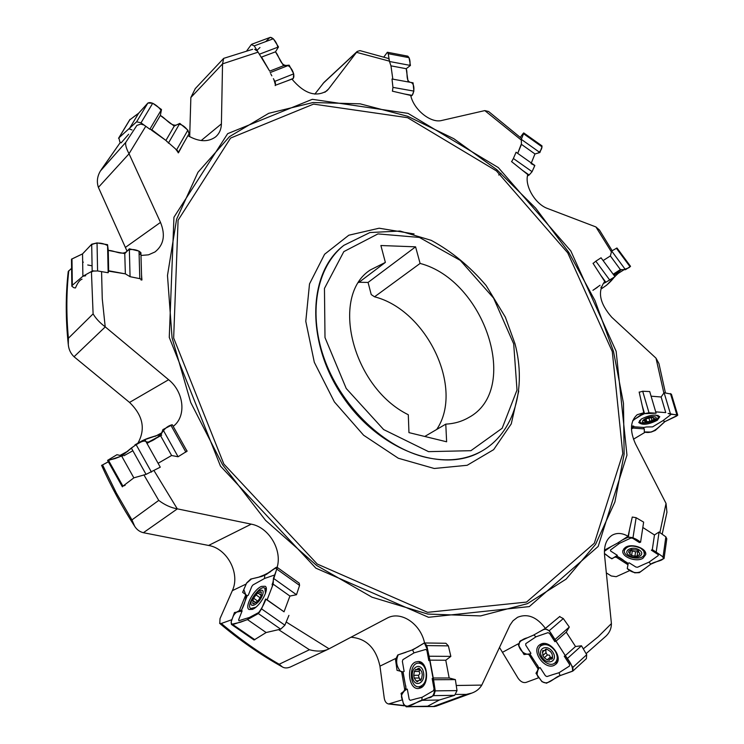 <?xml version="1.0" encoding="UTF-8"?>
<svg xmlns="http://www.w3.org/2000/svg" width="744" height="744" viewBox="0 0 744 744"><rect width="100%" height="100%" fill="white"/><g stroke="black" fill="none" stroke-linecap="round" stroke-linejoin="round"><path stroke-width="1.12" d="M187.163 451.162L185.981 449.302M143.453 440.15L160.565 434.236L160.23 433.64L155.18 436.328M161.727 432.822L160.23 433.64M298.846 582.896L296.224 581.018M250.7 579.074L257.963 577.391L264.734 575.298L264.222 574.935L258.484 577.27M270.23 571.904L264.222 574.935M445.21 643.272L437.565 643.16M403.025 671.906L397.045 670.344L395.529 659.584L397.78 654.971L405.982 652.283M418.137 646.824L412.12 649.94M559.832 616.432L545.399 628.382L533.495 635.144L520.428 640.779M626.262 538.07L622.458 539.902L628.336 537.103L632.995 537.679L636.129 517.703L632.27 517.043L628.076 536.284L617.232 543.278L605.039 549.816M639.152 392.014L643.802 412.743L632.735 420.667M593.014 263.283L604.751 281.511C597.274 291.378 599.608 303.292 611.745 317.251L656.003 358.162L658.942 363.574L665.424 392.86M511.528 161.578L527.784 174.589C524.297 185.526 535.224 204.237 547.631 208.525L595.916 226.939L599.469 230.063L612.154 250.691M392.376 91.168L410.707 95.437C413.757 109.824 430.916 123.523 441.797 120.463L484.809 110.596L488.594 111.507L521.628 138.523M273.857 79.552L275.559 85.197L291.936 79.106C304.138 93.549 315.772 97.473 326.821 90.87L328.485 89.075L324.868 92.293M175.528 148.902L178.458 152.818L182.885 144.503M140.207 278.768L141.937 279.995L141.546 275.048M428.516 617.288L529.309 606.593L598.176 546.44L626.96 455.133L616.144 351.289L570.806 250.933L498.313 167.577L408.028 113.358L312.303 99.315L227.655 133.669L173.947 217.229L169.26 337.385L220.457 466.079L315.847 568.156L428.516 617.288M232.007 619.64L221.312 623.472L219.759 623.426L220.029 618.58L232.342 590.662C240.517 573.633 227.245 548.458 208.59 545.454L143.36 532.704C139.714 531.802 136.831 529.682 134.71 526.343L131.939 519.907L158.742 500.405C164.731 504.934 170.906 507.752 177.277 508.84L251.249 524.148C268.798 527.254 282.422 549.946 277.131 567.328M328.532 649.075L290.383 666.987C287.203 668.279 284.515 668.251 282.329 666.903L279.186 664.243L309.43 649.754C316.953 651.716 323.324 651.493 328.532 649.075L387.633 617.883C401.323 610.731 420.723 624.086 424.545 642.965L426.796 645.587L429.902 660.161M435.882 706.261L433.501 706.465L466.311 694.412L471.91 693.055C476.281 691.483 479.573 688.823 481.786 685.094L510.012 625.081L513.007 620.775L517.545 617.288C527.552 613.242 536.833 616.943 545.399 628.382M586.067 653.688L606.044 636.055C609.615 632.586 611.41 628.429 611.419 623.584L604.556 555.21C603.868 545.705 606.369 539.056 612.07 535.261C616.86 532.574 622.198 532.918 628.076 536.284M666.94 512.272L666.038 503.428L635.45 443.796C629.647 430.692 630.233 420.992 637.208 414.706L643.802 412.743M521.06 144.68L517.703 153.385M390.963 65.807L392.823 79.143L390.972 65.844L406.215 68.708L408.103 81.896M389.028 58.636L359.984 50.62L357.194 51.448L328.485 89.075M273.373 78.659L274.843 81.356M275.512 51.82L278.488 46.965L259.349 54.219L269.681 71.136L261.553 57.102M252.635 49.29L223.693 58.358L222.54 63.854L221.405 123.885C221.238 129.447 219.257 133.818 215.462 136.998C207.939 142.327 198.76 141.881 187.934 135.659M151.776 129.772L151.413 130.088L165.912 140.449L151.841 129.772L160.332 115.46L174.245 126.089M127.085 251.221L98.394 187.367C96.543 181.778 97.231 176.319 100.44 170.953L125.773 142.364C125.215 144.792 126.294 148.577 129.019 153.72L160.499 222.391C165.642 235.085 163.792 244.943 154.975 251.965L148.521 254.82L140.979 255.471M108.55 271.132L125.355 273.857L108.661 270.779M137.863 443.229C145.778 429.102 143.006 415.496 129.54 402.42L74.047 356.748C70.643 353.456 68.736 349.42 68.309 344.639L68.401 338.241L93.102 313.875C95.799 318.469 99.826 322.784 105.202 326.83L168.618 379.719C184.075 391.986 186.651 416.491 173.194 426.358M121.133 142.876L128.675 134.236M402.513 699.788L388.573 703.973C386.257 703.452 384.815 701.48 384.248 698.067L379.952 666.15C375.999 648.098 366.336 638.464 350.963 637.236M539.065 677.607L526.064 682.406C523.172 683.066 520.521 681.671 518.094 678.24L499.484 647.429M630.261 570.332L616.181 576.693L611.27 575.977L606.332 572.871M645.578 431.994L633.46 439.211M71.601 268.277L68.234 271.514C65.565 294.884 65.593 319.269 68.299 344.639M73.889 287.714L75.442 287.965C77.599 282.841 79.785 279.921 81.97 279.223L82.035 279.167M108.364 461.81L101.63 465.418L108.336 461.764M388.247 58.553L389.149 59.455M256.773 50.75L254.662 49.309L256.968 50.35M144.038 125.066L140.867 124.071L143.862 124.955M140.867 124.071L136.905 125.401L125.773 142.364M93.763 270.797L91.447 272.044L93.102 313.875M400.291 671.19L401.667 671.888L404.717 689.614L406.187 689.586M395.464 658.57L379.952 666.15M403.685 691.464L404.717 689.614M245.12 594.149L245.818 594.707L239.522 610.21L241.065 611.261M246.199 584.003L232.342 590.662M237.848 611.884L239.522 610.21M127.81 451.273L122.342 454.249L122.927 455.263M120.11 455.356L128.089 451.022M120.24 455.384L122.342 454.249M631.442 428.851L633.274 428.07L644.323 428.916M644.267 431.195L644.332 428.916M614.321 557.256L616.181 557.172L627.992 564.761L627.248 568.621L634.688 572.815L639.347 572.666L650.851 564.147L648.982 562.176M527.198 654.171L528.956 654.608L538.098 669.005L539.047 668.149M518.28 643.802L502.786 652.144M537.54 670.66L538.098 669.005M74.047 356.748L105.276 326.886M98.394 187.367L129.047 153.794M189.692 136.701L190.864 97.492L195.328 88.545M314.824 94.125L323.956 82.435L357.185 51.448M436.709 429.455C464.377 388.591 426.907 310.062 374.548 296.81L371.228 294.578L368.066 282.432L359.082 282.264M385.364 262.409L370.205 270.026C329.834 296.038 352.293 387.345 408.298 414.743L408.958 432.617L446.633 441.787L445.777 424.136C454.203 423.708 461.782 421.541 468.534 417.635C521.191 389.847 484.809 280.274 420.1 263.432L415.58 246.831L380.891 245.52L385.364 262.409L358.748 282.515M445.777 424.136L424.759 436.468M374.548 296.81L420.1 263.432M368.066 282.432L415.58 246.831M498.694 175.007L501.084 173.352M550.383 624.253L545.092 628.782L539.205 631.898C542.702 630.196 546.58 626.197 551.09 633.414L563.134 652.246C566.24 657.64 573.689 665.052 572.434 671.255L560.102 675.626C554.113 676.928 545.854 689.279 539.614 678.342C533.476 673.878 541.325 669.042 536.656 664.355L529.802 653.892L528.956 654.618M604.993 554.094L611.856 558.828L616.423 555.954L616.181 557.172M644.044 428.897L643.411 427.428L632.912 426.768L633.274 428.07M402.997 671.897L401.658 671.897M146.884 443.192L147.675 442.782M146.893 443.219L147.656 442.764M146.856 443.154L154.306 439.118L146.838 443.108M256.354 602.566L255.927 602.259L258.122 600.743L260.437 597.311L261.395 594.847L260.884 594.828L261.339 592.466L261.125 591.787L260.307 591.917L261.265 592.587M255.927 602.259L253.769 603.682L252.951 603.803L252.746 603.105L253.658 603.747M252.746 603.105L253.211 600.734L252.709 600.715L253.667 598.26L257.833 601.18M253.667 598.26L255.973 594.856L259.954 597.655M261.33 595.581L257.945 592.968L255.973 594.856M258.149 593.34L260.307 591.917M262.372 595.433C258.689 605.039 247.929 609.708 251.751 600.12C255.397 590.671 266.101 585.863 262.372 595.433M255.806 607.244L250.765 608.527C245.288 605.663 260 584.356 264.808 588.141L265.469 593.396M543.083 655.269L545.947 652.758L547.398 655.008L549.388 655.148L550.3 657.091L551.397 657.696M545.947 652.758L545.836 649.772M550.3 657.091L547.193 659.844L544.292 657.752L542.832 655.492L542.655 650.628L545.036 650.47L545.464 649.252L547.714 649.651L550.634 651.744L552.095 654.013L552.625 657.259L551.825 659.119L552.587 658.449M551.825 659.119L549.863 659.054L549.435 660.254L547.193 659.844M544.292 657.752L547.398 655.008M542.302 652.256L544.041 650.74M552.829 652.172C558.558 660.979 547.677 666.103 542.116 657.315C536.405 648.61 547.175 643.346 552.829 652.172M555.071 650.916C557.898 655.845 557.916 659.789 555.136 662.755C547.844 669.749 532.788 651.986 540.795 645.894C545.538 643.179 550.3 644.853 555.071 650.916M558.056 659.565L555.238 662.653M540.795 645.894L544.199 643.504M638.008 550.495L637.85 551.192M639.645 553.266L639.422 554.745L637.227 556.001L634.902 556.205L635.581 551.797L637.766 551.695M635.581 551.797L631.126 550.662M639.422 554.745L639.896 553.35L638.417 551.862L638.798 551.323L636.929 550.132L631.293 549.574L629.108 550.839L628.652 552.234L628.847 550.979M634.902 556.205L631.619 555.442L632.307 551.034M630.596 550.755L629.759 554.261L631.619 555.442M630.131 553.722L628.652 552.234M639.208 549.956C646.49 554.55 636.492 560.223 629.359 555.61C622.068 551.072 631.981 545.306 639.208 549.956M640.956 548.365L643.727 551.044L644.36 553.955C643.43 561.59 622.477 557.721 624.402 550.281C627.359 545.426 632.874 544.794 640.956 548.365M644.75 551.183L644.397 553.731M624.718 548.309L624.839 547.751M648.917 418.054L649.912 421.448L645.15 421.867L645.485 421.327L643.904 420.834L646.48 418.76L651.67 417.421L654.441 418.37L654.032 419.3L653.771 418.407M654.032 419.3L649.912 421.448M651.986 420.453L651.167 417.672M646.889 421.978L646.145 419.449M644.099 421.048L643.96 420.574M653.753 416.649C660.505 417.124 651.456 423.243 644.816 422.741C638.026 422.322 647.038 416.147 653.753 416.649M655.715 415.031L658.282 416.51C659.686 420.555 640.398 425.801 639.868 421.523L641.272 419.067M418.156 680.844L416.063 680.862L414.241 678.082L413.729 675.292L418.528 675.273L419.002 678.026M418.528 675.273L419.867 673.664L419.142 671.469L419.644 669.953M421.067 679.979L419.039 678.063M421.141 679.979L419.328 679.988L420.351 680.546L421.662 678.472L422.285 674.631L421.764 671.823L419.923 669.061L418.109 668.345L419.309 668.345M419.328 679.988L417.31 681.774L416.063 680.862M413.729 675.292L414.352 671.479L419.142 671.469M419.942 669.953L415.654 669.405L414.352 671.479M416.659 669.953L418.109 668.345M423.531 672.576C425.596 683.485 414.389 688.2 412.502 677.328C410.465 666.568 421.55 661.686 423.531 672.576M426.079 671.776C426.833 680.435 424.433 685.447 418.881 686.814C409.005 687.549 408.772 662.681 418.63 663.146C422.341 663.453 424.815 666.326 426.079 671.776M422.573 686.591L418.881 686.814M418.63 663.146L422.443 663.341M108.252 250.365L107.555 244.683L108.159 272.741L108.643 270.825L108.261 250.403L124.769 253.592L125.364 273.866L130.06 276.684L139.788 278.656L141.407 279.242L141.09 280.051M141.667 279.493L140.904 252.681L139.016 251.109L139.798 278.656M139.007 251.109L129.335 248.803L124.843 253.583M107.564 244.683L97.092 242.925M92.191 271.132L97.585 270.946L97.046 242.907L91.707 244.209L82.538 253.899L71.517 259.21M129.335 248.803L130.06 276.684M97.576 270.946L108.159 272.741M73.87 287.723L71.843 286.235L72.326 285.278L82.891 276.247L82.538 253.89M85.709 275.726L82.9 276.247L92.172 271.123L91.689 244.209M415.208 699.025L410.242 700.355L409.172 699.295L407.312 689.111L406.196 689.483L403.043 671.906M415.208 698.979L422.09 697.286L433.473 690.683L434.05 688.925L432.171 678.575L433.296 678.1M433.259 678.016L433.547 679.737L455.375 679.607L449.199 677.998L433.268 678.007L429.93 660.151L428.814 660.635L426.907 650.442L425.791 649.428L413.952 652.897L412.613 649.949L423.968 643.16M413.962 652.934L402.913 659.64L402.374 661.36L404.132 671.423L403.043 671.897M415.617 661.983L418.333 661.481C427.93 661.295 429.809 684.806 420.388 688.033L418.621 688.479C408.568 690.051 405.861 665.536 415.617 661.983M423.968 643.169L424.526 642.965M445.768 660.235L449.162 677.97M429.92 660.151L445.786 660.235L450.845 656.385L448.381 645.885L445.907 643.281M433.547 679.728L435.249 690.878M406.271 706.8L427.326 706.363L439.332 700.02L454.677 695.324L457.021 690.609L435.268 690.869L433.771 695.612M454.677 695.324L433.771 695.631L421.839 700.318L422.062 697.277M406.196 689.567L401.062 693.417L403.462 704.057L406.215 706.791L428.116 697.946C432.962 697.705 435.082 693.696 434.496 685.922L427.921 650.851L424.396 642.974L413.115 649.679L398.217 654.822C395.594 660.765 396.32 666.233 400.393 671.237M420.723 687.884L418.677 686.814M418.556 663.146L420.574 662.067M429.037 656.227L450.845 656.385M457.011 690.609L455.375 679.607M439.332 700.02L421.839 700.318C416.203 701.248 404.169 713.264 402.523 699.797C398.375 692.99 408.103 691.325 405.378 684.815L402.857 671.897M189.041 133.715L187.879 130.144L179.806 123.392L174.254 126.062L165.903 140.467L177.602 150.744L178.16 152.799M160.341 115.432L161.495 109.517L152.752 103.276M118.873 137.873L136.626 121.811L141.016 122.825L152.715 103.23L147.907 103.025M147.898 103.016L138.644 113.246L129.791 119.831M179.806 123.392L168.367 143.173M161.495 109.517L149.851 129.224L151.813 129.8M141.007 122.834L149.851 129.224M121.151 142.857L119.84 141.872L118.882 137.891M132.023 129.949L129.233 128.898L138.644 113.237M410.893 96.171L412.176 95.344L413.869 91.103L413.06 82.817L392.004 79.004L392.944 87.392M406.243 68.699L410.446 65.444L409.033 57.679M383.783 57.093L387.364 52.257L388.238 53.708L409.042 57.679L407.805 56.163M413.869 91.103L392.953 87.383L392.46 91.028M410.446 65.444L389.512 61.51L390.935 65.825M388.228 53.717L389.512 61.51M261.525 57.093L275.485 51.838L283.538 65.723L269.681 71.126M275.485 51.838C279.381 56.172 280.488 66.151 286.914 65.379C291.36 65.705 296.726 77.283 292.085 79.31L293.303 78.408L293.713 73.861L289.165 65.147L283.557 65.714M278.498 46.965L273.336 38.762L270.267 37.349M293.713 73.861L274.852 81.347L275.531 83.291L275.187 85.625M289.165 65.147L270.091 72.605M251.342 44.575L254.234 45.886L259.349 54.219M246.841 50.694L251.333 44.556M630.977 563.961L629.182 562.827L628.141 563.338L616.413 555.926L617.381 555.359L610.647 551.044L610.424 550.039L619.454 543.371M630.986 563.952L635.943 567.058L637.58 567.235L642.351 565.077M642.323 565.059L648.991 562.157L658.273 555.554L658.105 554.55L651.363 550.188L652.367 549.621M652.302 549.584L660.495 555.126C669.293 560.762 654.748 560.771 650.879 564.138L664.057 558.53L663.062 556.903L656.189 552.141L659.072 532.016L654.478 534.936L652.302 549.593M640.259 542.097L639.44 542.571L632.577 538.2L630.875 538.042L619.436 543.362M625.574 547.268C632.075 542.999 646.982 548.421 645.727 554.578L642.918 558.298C636.064 562.659 620.784 556.624 622.951 550.383L625.574 547.268M604.984 554.094L604.435 553.629C607.606 554.866 610.554 560.716 614.349 557.256M611.531 546.329L604.398 551.295L611.549 546.319M617.771 542.934L619.445 543.38M632.986 537.689L640.547 542.255M642.825 527.477L654.46 534.964M652.311 549.611L656.189 552.141M628.206 563.403L627.889 565.245M627.815 565.58L627.248 568.621C631.563 572.48 635.962 573.54 640.426 571.801L650.879 564.138M624.458 549.956L623.881 548.644M645.383 552.346L644.444 553.406M627.704 537.373C632.047 537.029 636.334 538.656 640.575 542.264L643.644 522.121L636.176 517.75M666.791 538.814L665.852 536.852L659.072 532.016M552.001 674.91L546.942 676.556L545.436 675.803L540.125 667.628L539.009 668.056L529.868 653.855L530.928 653.334L525.72 645.141L525.766 643.653L535.913 636.855L533.885 634.93M551.983 674.873L559.032 672.725L569.495 666.038L569.579 664.531L565.682 658.421M565.691 658.412L564.259 656.199L565.356 655.687M566.249 632.168L575.521 646.499L565.301 655.613L555.973 641.161M545.101 628.792L549.212 630.707L555.954 641.189L554.885 641.681L549.528 633.395L547.956 632.66L535.894 636.827M540.665 644.23C549.509 639.133 563.664 657.268 556.066 664.011L554.243 665.294C544.72 670.446 530.667 650.572 539.726 644.797L540.665 644.23M529.868 653.864L524.036 654.562L518.838 645.746L519.665 641.449M519.656 641.44L527.403 637.775C522.92 638.817 519.907 641.096 518.363 644.611C520.028 650.2 522.995 653.39 527.254 654.19M555.963 641.17L566.258 632.158L569.309 627.053L563.348 618.636M565.301 655.631L572.861 667.368L572.954 670.986L560.083 675.599L559.014 672.725M539.056 668.14L535.968 673.255L541.967 681.69L546.533 683.215L560.074 675.608M557.247 662.365L554.568 663.183M540.2 646.49L541.353 643.941M549.212 630.707L563.32 618.562L559.869 616.776M555.154 639.412L569.309 627.053M567.505 658.384L581.483 645.783L575.549 646.499M586.365 658.673L586.709 654.701L581.483 645.783M241.205 613.214L242.153 610.815L241.13 611.187L247.241 595.721L242.628 592.317L246.673 582.915M241.223 613.205L238.629 619.817L238.917 620.729L243.316 619.334M243.334 619.296L249.361 617.501L259.796 611.949M284.05 611.81L267.133 599.841L273.132 584.235L272.081 584.626L273.318 581.417M274.703 574.973L264.566 578.46M264.557 578.488L253.034 584.896L251.807 586.43L248.291 595.246L247.25 595.712M261.479 586.402L265.19 586.263C269.793 588.736 260.121 606.472 252.551 609.308L249.156 609.531C244.125 607.42 253.778 589.397 261.479 586.402M246.655 582.924L250.7 579.092M276.005 567.467L264.734 575.298L264.548 578.469M275.996 567.477L276.88 567.161L277.056 568.407L273.439 578.311L273.122 584.133L289.918 596.046L284.041 611.782M267.115 599.822L265.617 599.013L261.553 608.88L258.605 613.251L247.473 619.594L257.601 613.986C261.265 609.383 264.018 604.435 265.868 599.143M241.084 611.243L234.462 612.526L231.133 622.003L231.393 624.337L240.34 622.254L247.464 619.585L249.342 617.474M277.056 568.407L276.88 569.169L299.581 585.426L299.2 583.156M273.439 578.311L296.493 594.726L299.572 585.426M289.928 596.065L296.493 594.726M265.617 599.013L284.069 611.828M247.464 619.585L266.138 632.53L280.683 629.164L284.887 625.192L261.562 608.88M284.878 625.183L288.914 615.39M231.468 624.458L254.048 639.989L266.147 632.53M146.996 443.387L161.708 435.128M160.602 435.538L158.863 436.468L161.16 433.929M158.835 436.486L146.773 442.996M134.962 444.838L143.462 440.141M172.301 424.778L162.927 429.567L160.778 435.38L159.7 436.254M171.604 455.495L158.109 463.289M160.592 435.752L171.613 455.514L178.086 456.751L187.014 451.162M146.075 474.365L160.267 467.176L144.941 439.751L136.124 444.689M151.469 472.124L136.133 444.689L131.344 448.018M131.335 448.028L121.625 456.007L133.836 477.843L146.057 474.374L131.335 448.028M121.932 455.849L116.957 454.705L107.61 460.341M107.731 460.415L115.199 458.527L121.616 455.998M162.927 429.567L178.086 456.751M125.122 485.339L122.918 486.158L133.846 477.853M643.904 427.465L632.912 426.731L633.795 426.126L631.535 425.968M643.913 427.456L646.462 426.972M646.471 426.963L652.572 426.879L656.896 424.266M656.878 424.266L662.923 420.676L671.293 414.25M668.484 413.506L677.756 415.208L664.969 421.578L662.923 420.695M665.75 412.613L655.715 411.86L665.75 412.613L661.128 396.98L664.104 392.711L670.53 414.157M641.337 415.161L635.915 418.444M633.897 419.904L632.642 420.909M641.17 419.142C649.847 414.761 656.041 413.962 659.77 416.742L657.305 420.276C648.405 424.694 642.212 425.428 638.743 422.471L641.17 419.142M632.939 426.758L631.442 428.842M642.119 414.78L638.687 416.435L644.546 413.636L649.01 412.762L656.106 413.199L649.717 391.558L642.742 391.242M651.084 396.18L661.118 396.998M664.671 421.792C659.24 426.312 652.981 434.673 644.332 431.948L651.177 432.069L655.269 430.441L664.978 421.588L676.649 416.054C679.523 413.906 671.897 415.226 668.084 413.376M649.01 412.762L642.695 391.232L639.366 392.2M671.404 394.162L664.104 392.711M614.051 275.41L621.314 269.607M619.752 270.1L613.196 274.238L620.366 269.579L610.359 255.936L611.67 251.007L625.471 269.691L630.54 266.343M613.475 274.62L614.916 273.894L613.781 275.038M603.365 283.529L605.867 282.255L600.724 275.261M605.876 282.246L609.689 280.004L595.832 261.191L593.238 263.348M609.68 280.014L614.99 276.675L601.059 257.787L595.86 261.172M603.105 260.567L610.359 255.964M620.403 269.588L625.471 269.691M618.59 273.085L624.123 269.663L618.18 273.411L616.367 273.634M601.143 286.998L601.719 288.588L606.732 285.11L614.33 277.084C610.657 281.93 606.453 285.724 601.682 288.495M614.851 276.498L618.19 273.42M616.99 248.003L611.67 251.007M601.719 288.588L600.966 287.565M517.722 153.404L521.442 144.355L534.955 153.962L531.318 163.001M527.487 175.937L529.151 175.017L522.223 170.143M529.161 174.998L532.081 171.669L513.388 158.5L511.714 161.522M532.072 171.659L534.843 165.484L516.076 152.232L513.379 158.509M534.983 153.962L539.893 152.529L541.985 146.828M523.664 133.799L523.767 133.027L523.571 133.734L541.995 146.819L541.939 145.843M539.893 152.529L521.321 139.361L521.414 144.327M523.004 133.66L523.739 132.906M523.562 133.743L521.321 139.361M520.316 137.342L523.013 133.65M73.21 258.345L82.51 253.899L91.066 244.953C96.367 242.274 101.909 242.498 107.675 245.622M108.261 250.412C114.716 250.337 122.537 256.336 127.577 250.691C131.456 247.334 144.968 251.742 139.119 254.783M92.079 265.831L87.745 264.985M83.328 262.195L82.668 262.046M133.539 116.975L138.617 113.228L147.284 103.714C150.502 99.845 159.263 107.145 161.262 110.735M160.332 115.469C165.726 118.268 170.608 126.192 176.319 125.085C181.173 121.607 189.32 130.544 188.976 133.827M405.945 57.083C409.433 53.577 411.255 63.872 409.172 66.43M406.215 68.708C407.852 72.94 405.657 80.65 410.204 82.305C414.975 82.844 414.557 91.856 412.176 95.344L404.448 93.986M265.766 41.58L269.672 37.739M270.156 37.395C273.364 37.023 278.126 44.724 277.735 48.193M256.978 50.332L259.972 47.504M616.395 555.973C621.37 558.298 625.23 561.218 627.964 564.743M627.741 565.942L627.536 567.04M267.133 599.841L272.164 586.746L273.355 580.06L277.14 567.7L274.211 568.881L266.333 574.48L261.776 576.423L251.518 578.906L246.571 583.194L243.79 589.527L245.678 594.596M246.069 594.884C245.864 599.534 244.367 604.593 241.577 610.071C236.973 611.122 234.016 613.633 232.705 617.613C230.268 622.756 230.91 624.876 234.63 623.956L247.473 619.631M108.968 460.238L121.607 456.035L129.828 449.45C132.944 446.67 142.895 439.286 145.833 441.49C148.837 443.861 157.272 438.104 161.336 433.817C164.136 428.879 167.716 425.856 172.087 424.759M160.044 434.524L149.265 437.853C143.843 439.648 139.156 442.113 135.194 445.228M132.86 450.752L123.96 455.728M122.667 455.895L120.398 455.421M656.106 413.199L644.537 413.636L642.202 405.601M629.936 266.603C630.261 267.282 628.048 268.296 623.286 269.654M614.99 276.675L605.867 282.255M600.027 285.259L592.931 290.327M593.359 289.993L597.311 287.417M614.842 276.48L617.78 273.727M541.976 145.87C542.181 148.475 540.888 150.865 538.098 153.05M534.955 153.952L531.067 163.633L534.397 165.289L534.313 166.74L532.044 171.743L529.151 175.017M154.036 470.645L177.277 508.84M286.17 621.993L329.071 648.805M456.249 685.494L481.786 685.094M583.296 648.861L598.027 636.901L611.419 623.584M659.881 532.564L666.038 503.428M663.862 393.046L656.003 358.162M611.419 251.918L595.916 226.939M521.321 140.095L484.809 110.596M389.438 61.157L356.423 52.303M257.768 52.266L222.54 63.854M145.768 126.285L129.019 153.72M101.565 271.607L102.263 298.856L105.202 326.83M100.44 170.953L120.426 142.299L101.351 169.52M389.717 703.843L404.076 705.554M420.518 706.502L433.501 706.465M466.311 694.412L456.026 694.412M68.792 270.686C66.355 292.299 66.225 314.814 68.401 338.241M102.57 464.926L116.25 492.835L131.939 519.907M158.742 500.405L143.88 474.858M221.312 623.472C239.921 639.17 259.219 652.758 279.186 664.243M309.43 649.754L278.507 629.591M428.553 451.645L470.915 450.687L502.163 428.256L517.006 390.033L513.695 343.858L493.56 298.056L460.276 260.381L419.402 237.438L377.961 233.904L343.821 251.621L324.458 288.43L324.998 337.562L346.23 388.489L383.644 429.567L428.553 451.645M407.6 117.692L313.559 104.104L230.575 138.077L178.086 220.224L173.659 338.018L223.851 464.033L317.232 564.026L427.605 612.331L526.538 602.082L594.317 543.25L622.784 453.645L612.284 351.568L567.737 252.848L496.415 170.888L407.6 117.692M518.735 391.028L511.258 423.885L493.644 449.655L467.167 465.288L434.236 468.488L398.328 458.248L363.611 435.231L334.382 401.909L314.312 362.3L305.784 321.324L309.513 283.92L324.598 254.253L348.806 235.216L379.133 228.213L414.092 233.942M480.494 451.822L481.163 451.45C465.298 460.052 446.93 462.033 426.079 457.411C385.169 448 342.91 408.289 325.249 361.379C307.486 314.461 316.237 267.115 343.868 245.334L343.263 245.818C308.035 272.843 305.626 341.329 341.942 395.399C377.84 449.739 441.973 473.909 480.494 451.822L480.829 451.636M407.666 116.278L453.84 138.719L496.983 169.818L535.68 208.153L568.704 252.244L594.977 300.576L613.521 351.521L623.481 403.36L624.123 454.203L614.907 501.958L595.544 544.394L566.156 579.092L527.394 603.672L480.578 615.911L427.819 614.07L372.009 597.2L316.665 565.486L265.617 520.419L222.605 464.786L190.724 402.458L172.069 337.869L167.484 275.485L176.588 219.266L197.96 172.301L229.496 136.636L268.705 113.32L313.047 102.532L360.096 103.825L407.666 116.278M177.36 508.859L143.387 532.713M251.249 524.148L208.59 545.454M168.618 379.719L129.54 402.42M160.499 222.391L125.597 247.268M222.54 63.919L190.864 97.51M221.405 123.885L201.178 140.551M356.395 52.34L322.989 83.486M72.326 285.268L71.973 258.819M426.796 645.587L448.39 645.876M427.865 706.196L407.08 706.623M187.879 130.144L176.654 149.786L177.602 150.753M136.617 121.811L147.889 103.016M118.919 137.826L130.098 119.31M293.313 78.399L286.356 81.18M254.234 45.886L273.336 38.762M628.336 537.094L629.526 529.635M665.852 536.852L663.062 556.903M586.709 654.701L572.871 667.359M280.683 629.164L258.27 613.53M254.867 639.738L232.695 624.486M170.934 425.317L185.879 452.138M122.927 486.148L108.475 460.341M670.446 393.548L676.863 414.827M616.348 248.198L630.029 266.724M662.169 534.229L666.95 512.253M434.505 706.558L416.966 706.577M404.28 705.805L388.368 703.945M134.71 526.343C122.025 506.72 110.977 486.371 101.575 465.316M282.329 666.903C260.623 654.841 239.717 640.314 219.61 623.314M481.163 451.45C514.457 432.906 526.715 388.247 515.025 343.84L505.353 317.13L486.111 285.491C469.948 266.492 451.654 251.444 431.232 240.349L400.058 231.04L369.926 232.537L343.868 245.334M195.114 88.778L223.684 58.358M435.733 706.316L471.91 693.055M255.378 602.249L253.211 600.734M261.404 595.2L260.884 594.828M250.765 608.527L252.132 609.476M264.938 588.234L266.296 589.192M552.271 656.915L549.863 659.054M546.115 652.628L542.953 655.399M546.626 649.066L545.036 650.47M637.878 550.979L637.18 555.563M631.433 549.481L631.349 550.021M638.566 550.932L638.417 551.862M624.402 550.281L624.755 548.086M651.149 417.682L651.986 420.546M645.095 419.96L645.485 421.327M652.832 417.319L653.065 418.091M658.254 416.38L657.947 415.357M639.868 421.523L639.57 420.5M419.393 678.026L414.501 678.044M71.843 286.235L71.48 259.349M92.461 271.03L92.926 270.918M445.637 643.272L424.703 642.965M178.309 152.529L189.05 133.688M118.547 138.291L129.847 119.589M166.833 141.453L167.288 141.955M407.777 56.153L387.475 52.275M390.479 64.393L390.265 63.761M388.303 54.089L388.414 54.684M270.286 37.349L251.798 44.221M271.848 75.851L270.704 73.74M255.992 48.732L256.382 49.383M640.565 542.264L639.942 541.883M664.076 558.409L666.791 538.823M573.066 670.874L586.393 658.635M273.225 583.101L273.318 582.003M299.172 583.129L277.019 567.244M186.958 451.05L172.366 424.871M122.369 486.827L107.638 460.517M677.728 415.124L671.432 394.255M619.724 270.109L620.682 269.598M630.484 266.259L617.055 248.078M541.865 145.787L523.813 132.962"/></g></svg>
